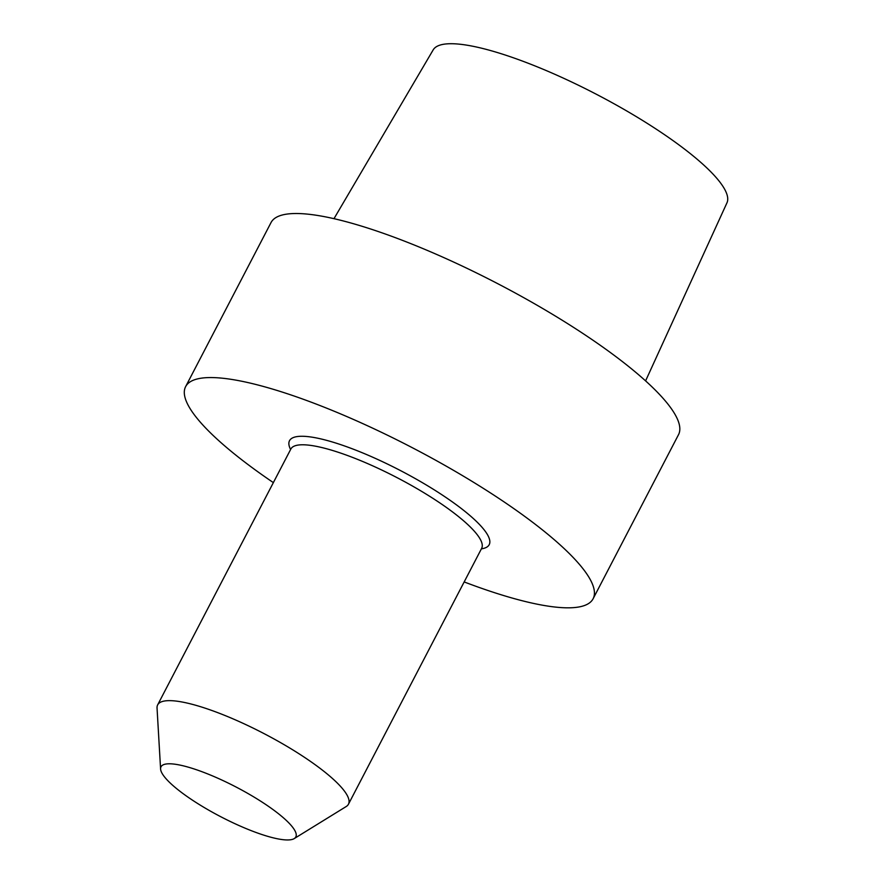 <?xml version="1.0" encoding="UTF-8"?>
<svg xmlns="http://www.w3.org/2000/svg" width="884" height="884" viewBox="0 0 884 884"><rect width="100%" height="100%" fill="white"/><g stroke="black" fill="none" stroke-linecap="round" stroke-linejoin="round"><path stroke-width="1.33" d="M481.393 548.842A112.566 24.752 -152.5 0 0 441.017 494.178A112.566 24.752 -152.5 0 0 331.931 441.856A112.566 24.752 -152.5 0 0 290.593 449.514A112.566 24.752 -152.5 0 1 331.931 441.856A112.566 24.752 -152.5 0 1 441.017 494.178A112.566 24.752 -152.5 0 1 481.393 548.842M273.355 482.609A229.696 50.498 27.5 0 1 185.629 386.628A229.696 50.498 27.5 0 1 412.684 447.901A229.696 50.498 27.5 0 1 593.109 598.755A229.696 50.498 27.5 0 1 464.166 581.937A229.696 50.498 27.5 0 0 593.109 598.755L678.503 434.707A229.696 50.498 27.5 0 0 498.079 283.852A229.696 50.498 27.5 0 0 271.023 222.58A229.696 50.498 27.5 0 1 498.079 283.852A229.696 50.498 27.5 0 1 678.503 434.707L593.109 598.755A229.696 50.498 27.5 0 0 412.684 447.901A229.696 50.498 27.5 0 0 185.629 386.628L271.023 222.58L185.629 386.628A229.696 50.498 27.5 0 0 273.355 482.609M655.873 128.909A165.617 36.41 -152.5 0 0 433.171 49.902L333.986 218.668L433.171 49.902A165.617 36.41 -152.5 0 1 655.873 128.909A165.617 36.41 -152.5 0 1 726.957 202.834A165.617 36.41 -152.5 0 0 655.873 128.909M302.405 755.964A107.561 23.647 -152.5 0 0 157.65 704.891A107.561 23.647 -152.5 0 0 157.043 708.04A107.561 23.647 -152.5 0 1 157.65 704.891A107.561 23.647 -152.5 0 1 302.405 755.964A107.561 23.647 -152.5 0 1 348.451 804.219A107.561 23.647 -152.5 0 0 302.405 755.964M346.23 806.517A107.561 23.647 -152.5 0 0 348.451 804.219A107.561 23.647 -152.5 0 1 346.23 806.517L294.239 838.584A75.98 16.708 27.5 0 1 220.702 816.694A75.98 16.708 27.5 0 1 160.59 769.014A75.98 16.708 27.5 0 1 194.491 769.08A75.98 16.708 27.5 0 1 263.288 802.871A75.98 16.708 27.5 0 1 294.239 838.584A75.98 16.708 27.5 0 1 220.702 816.694A75.98 16.708 27.5 0 1 160.59 769.014A75.98 16.708 27.5 0 1 194.491 769.08A75.98 16.708 27.5 0 1 263.288 802.871A75.98 16.708 27.5 0 1 294.239 838.584L346.23 806.517M435.602 500.101A107.561 23.647 -152.5 0 0 290.847 449.028L157.65 704.891L290.847 449.028A107.561 23.647 -152.5 0 1 435.602 500.101A107.561 23.647 -152.5 0 1 481.647 548.356A107.561 23.647 -152.5 0 0 435.602 500.101M726.957 202.834L645.596 380.882L726.957 202.834M481.647 548.356L348.451 804.219L481.647 548.356M160.59 769.014L157.043 708.04L160.59 769.014"/></g></svg>
